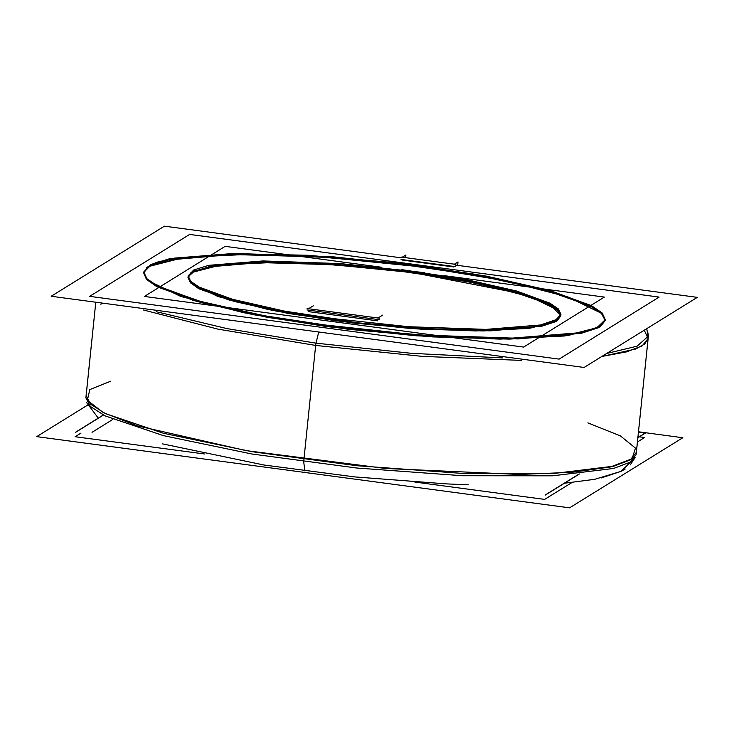 <?xml version="1.0" encoding="UTF-8"?>
<svg xmlns="http://www.w3.org/2000/svg" width="734" height="734" viewBox="0 0 734 734"><rect width="100%" height="100%" fill="white"/><g stroke="black" fill="none" stroke-linecap="round" stroke-linejoin="round"><path stroke-width="1.1" d="M453.906 266.974L402.003 260.038L453.906 266.974M422.49 266.956L322.244 256.973L231.834 254.496L168.325 259.992L150.681 265.46L143.717 272.424L148.681 266.57L180.94 257.9L238.926 254.395L314.932 256.515L398.837 263.992L479.504 275.819L546.179 290.425L590.017 305.876L601.403 313.271L605.174 320.107L601.917 313.776L592.081 306.95L553.95 292.609L495.166 278.746L422.49 266.956L505.203 280.764L568.006 297.004L601.329 313.207L605.146 320.51L600.1 326.896L564.519 335.998L499.982 339.126L416.334 335.796L326.291 326.52L252.964 314.592L193.877 300.582L155.947 286.113L146.433 279.241L143.644 272.892L146.883 279.709L157.819 287.113L201.07 302.619L267.571 317.345L348.411 329.3L432.739 336.888L509.231 339.09L567.639 335.603L600.1 326.896L605.146 320.584L598.76 327.676L581.493 333.264L518.167 338.952L427.298 336.548L326.291 326.52L243.578 312.712L180.784 296.463L147.461 280.269L143.635 272.965L148.681 266.57L184.271 257.469L248.808 254.349L332.456 257.68L422.49 266.956M413.242 272.681L518.562 293.16L549.527 304.619L560.776 315.198L557.271 309.665L547.692 303.692L511.781 291.27L457.777 279.571L392.791 270.13L325.382 264.194L264.433 262.543L217.961 265.396L192.088 272.378L188.17 276.69L194.299 271.185L208.878 266.873L260.313 262.598L332.924 264.662L413.242 272.681L480.054 283.838L530.774 296.958L557.684 310.042L560.776 315.941L556.693 321.097L527.957 328.447L475.834 330.97L408.269 328.281L335.548 320.786L417.123 328.887L490.523 330.832L541.664 326.235L555.61 321.721L560.767 315.996L556.693 321.097L530.471 328.126L483.302 330.942L421.518 329.162L353.412 323.043L288.113 313.381L234.403 301.49L199.474 288.967L190.638 282.985L188.023 277.48L190.271 282.608L197.96 288.159L228.586 299.839L276.314 311.161L335.548 320.786L268.736 309.638L218.016 296.518L191.097 283.434L188.014 277.535L192.088 272.378L220.833 265.02L272.956 262.497L340.521 265.194L413.242 272.681M308.216 311.565L377.542 320.831L308.216 311.565M100.842 304.252L102.632 303.142M647.957 332.869L648.397 336.044L636.139 454.64L630.011 462.246L613.541 468.466L552.5 475.861L462.31 475.696L356.696 467.998L251.734 453.933L163.416 435.657L105.182 415.93L90.337 406.48L85.887 397.782L95.769 302.224L86.126 395.498L90.566 404.195L105.412 413.655L163.654 433.372L251.973 451.649L356.935 465.714L462.548 473.412L552.739 473.577L613.78 466.191L630.249 459.97L636.369 452.364L648.159 338.328L644.727 343.998L635.736 348.971L601.926 356.43L626.561 351.889L642.149 345.861L648.131 338.539L644.296 330.199M648.397 336.044L637.158 346.209L606.587 353.549M502.597 357.935L411.572 353.293L315.923 343.117L227.201 328.658L156.158 311.638M455.346 265.047L697.3 297.38L584.081 367.477L51.206 296.27L164.425 226.173L401.177 257.808M408.324 264.185L486.541 276.149L550.408 290.627L591.732 305.775L602.164 312.987L605.238 319.648L598.421 326.96L579.961 332.658L512.525 338.108L416.756 334.878L312.317 323.63M340.659 327.41L262.442 315.446L198.575 300.968L157.241 285.82L146.818 278.608L143.745 271.956L150.562 264.635L169.013 258.937L236.458 253.487L332.227 256.716L436.666 267.974M75.391 432.28L103.301 414.994M637.901 437.556L645.103 433.097L638.452 432.207L645.296 433.124L637.883 437.712M545.252 495.065L579.374 473.944M638.497 431.812L682.794 437.73L569.575 507.827L36.7 436.62L87.539 405.15M454.181 264.313L458.007 261.946L457.649 265.35M455.419 264.332L401.25 257.093M402.094 257.359L405.92 254.982L405.636 257.68M401.883 269.626L465.062 279.287L516.644 290.985L550.023 303.215L558.446 309.042L560.932 314.418L555.427 320.327L540.518 324.933L486.046 329.337L408.691 326.722L324.336 317.629M347.228 320.694L284.058 311.032L232.476 299.334L199.088 287.095L190.666 281.269L188.179 275.901L193.684 269.984L208.594 265.387L263.066 260.983L340.42 263.589L424.775 272.681M444.015 275.626L604.394 297.059L523.59 347.09L144.396 296.417L225.2 246.385L381.652 267.295M313.354 305.766L308.372 308.849M307.124 308.574L379.35 318.226M377.827 318.125L382.799 315.042M112.871 419.408L92.007 432.326M89.631 296.343L189.684 234.394L659.16 297.132L559.106 359.082L89.631 296.343M146.194 267.708L156.535 262.304L174.564 258.074L230.871 253.725L307.234 255.276L393.002 262.515L476.183 274.424L545.142 289.334L590.264 305.17L601.752 312.739L605.229 319.712M605.229 319.785L596.724 327.914M602.761 324.18L592.402 329.594L574.355 333.823L517.993 338.163L441.538 336.594L355.706 329.346L272.498 317.418L203.566 302.491L158.535 286.645L147.121 279.076L143.726 272.094M143.736 272.03L152.232 263.974M190.088 273.14L212.869 265.378L258.056 261.854L319.382 263.056L388.341 268.818L455.383 278.342L511.203 290.306L548.078 303.05L557.675 309.161L560.877 314.813M560.849 315.207L553.977 321.767M558.858 318.749L535.921 326.538L490.395 330.043L428.647 328.777L359.321 322.923L292.114 313.29L236.431 301.234L200.061 288.434L190.84 282.315L188.097 276.681M188.161 276.296L194.969 270.121M545.059 495.046L579.089 473.971M75.584 432.308L103.43 415.059M414.774 482.082L544.6 499.432L571.924 482.513M637.451 441.941L644.654 437.482L639.387 436.785M204.483 453.979L75.125 436.693L81.034 433.032M143.185 309.904L217.815 329.089L315.684 345.402L422.142 356.394L521.25 360.431L422.142 356.394L315.684 345.402L217.815 329.089L143.185 309.904M587.806 422.839L620.395 435.895L635.479 448.144L632.029 458.759L610.284 467.026L571.703 472.375L518.91 474.448L385.634 468.448L245.89 450.621L136.79 425.702L103.356 412.618L87.346 400.305L89.842 389.589L110.678 381.194M401.003 259.451L455.172 266.671L401.003 259.451M304.904 470.989L303.702 461.723M303.665 461.723L315.923 343.117M315.959 343.127L318.73 332.016M306.986 309.886L379.506 319.712L306.986 309.886M600.1 326.896L605.146 320.51L601.329 313.207L568.006 297.004L505.203 280.764L422.49 266.956L332.456 257.68L248.808 254.349L184.271 257.469L148.681 266.57L143.635 272.965L147.461 280.269L180.784 296.463L243.578 312.712L326.291 326.52L416.334 335.796L499.982 339.126L564.519 335.998L600.1 326.896M556.693 321.097L560.776 315.941L557.684 310.042L530.774 296.958L480.054 283.838L413.242 272.681L340.521 265.194L272.956 262.497L220.833 265.02L192.088 272.378L188.014 277.535L191.097 283.434L218.016 296.518L268.736 309.638L335.548 320.786L408.269 328.281L475.834 330.97L527.957 328.447L556.693 321.097M630.24 464.925L635.048 457.677L621.157 471.338L594.76 479.311L564.391 483.22M468.384 484.798L446.364 483.917L354.788 476.907L263.845 464.952L162.553 443.932M98.301 418.096L86.704 402.672M646.746 328.676L648.25 336.869M625.194 469.017L621.129 471.356L601.366 477.953"/></g></svg>
